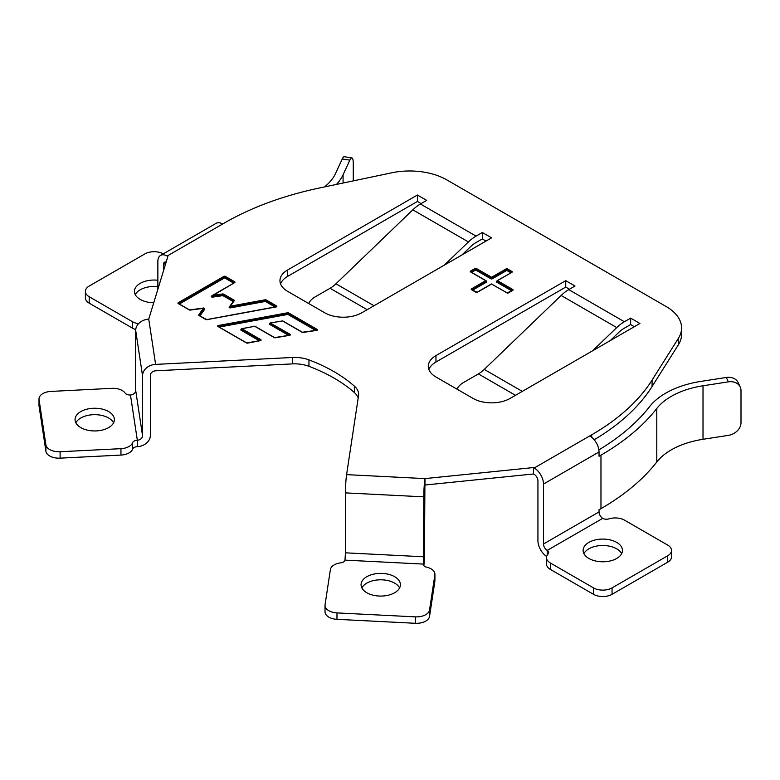 <?xml version="1.0" encoding="UTF-8"?>
<svg xmlns="http://www.w3.org/2000/svg" width="780" height="780" viewBox="0 0 780 780"><rect width="100%" height="100%" fill="white"/><g stroke="black" fill="none" stroke-linecap="round" stroke-linejoin="round"><path stroke-width="1.17" d="M423.881 565.705A13.114 0.936 92.9 0 0 424.486 552.26L424.944 478.598L533.481 467.561L534.232 467.99L591.698 434.801A259.574 149.867 0 0 0 652.08 380.094L678.405 338.315A52.435 30.274 0 0 0 681.574 327.961A52.435 30.274 0 0 0 666.208 306.56L446.745 179.849A52.435 30.274 180 0 0 391.726 172.809L319.381 188.009A259.574 149.867 180 0 0 224.611 222.865L222.671 223.987A13.114 7.566 60 0 0 216.118 223.333L160.582 255.401A13.114 7.566 60 0 1 167.134 256.045L222.671 223.987M424.944 485.023L424.993 478.598M639.902 323.485L510.13 398.414A26.218 15.142 0 0 1 473.05 398.414L435.962 377.003A26.218 15.142 0 0 1 428.288 366.298A26.218 15.142 0 0 1 435.962 355.592L565.744 280.663L575.016 286.016L568.757 289.633L624.37 321.74L630.64 318.133L639.902 323.485M434.918 574.197L434.918 580.622A13.114 7.566 180 0 1 434.869 581.285L429.546 616.405L429.546 609.98L434.869 574.86A13.114 7.566 180 0 0 434.918 574.197A13.114 7.566 180 0 0 426.631 567.167A5.245 3.032 180 0 1 423.325 564.35A5.245 3.032 180 0 1 423.345 564.086L423.793 496.84L345.442 492.882A13.114 0.936 -87.1 0 1 346.583 474.64L358.537 395.723A26.218 15.142 0 0 0 358.644 394.397A26.218 15.142 0 0 0 354.354 386.11A157.316 90.831 0 0 0 308.958 359.892A26.218 15.142 180 0 0 292.305 357.484L155.61 364.387L148.746 319.108L167.876 256.474L167.134 256.045M373.981 305.75L335.946 283.793L412.815 209.83A34.086 19.675 -60 0 1 420.43 203.999L426.699 200.382L417.427 195.029L287.644 269.958A26.218 15.142 180 0 0 279.962 280.663A26.218 15.142 180 0 0 287.644 291.369L324.724 312.78A26.218 15.142 180 0 0 361.803 312.78L491.585 237.851L482.313 232.499L482.313 238.924L476.053 242.531A26.218 15.142 -60 0 0 470.194 247.016L461.926 254.972M444.337 265.132L468.429 241.936A34.086 19.675 -60 0 1 476.053 236.116L482.313 232.499M630.64 318.133L630.64 324.548L634.345 326.693M630.64 324.548L624.37 328.165A26.218 15.142 -60 0 0 618.511 332.651L610.243 340.606M428.883 369.505A26.218 15.142 0 0 1 435.962 362.017L565.744 287.089L569.458 289.234M358.186 398.034A26.218 15.142 0 0 0 354.354 392.525A157.316 90.831 0 0 0 308.958 366.317L308.958 359.892M39.049 406.039L39.049 399.613A13.114 7.566 180 0 1 39 398.95L39 405.376A13.114 7.566 180 0 0 39.049 406.039L45.903 451.279A13.114 7.566 180 0 0 60.109 458.152L120.949 455.081A13.114 7.566 180 0 0 132.649 449.065A5.245 3.032 180 0 1 137.329 446.657A13.114 10.666 -8.6 0 0 150.384 435.298L150.384 375.356A5.245 4.261 -8.6 0 1 155.61 370.802L292.305 363.899A26.218 15.142 180 0 1 308.958 366.317M594.184 439.774A259.574 149.867 0 0 0 652.08 386.51L678.405 344.74A52.435 30.274 0 0 0 681.574 334.386L681.574 327.961M424.993 485.023L533.481 473.977L534.232 474.406A5.245 3.032 60 0 1 537.937 480.831L537.937 540.774A13.114 7.566 -120 0 0 546.653 556.491M486.028 241.059L482.313 238.924M421.132 203.599L417.427 201.454L287.644 276.383L287.644 269.958M280.566 283.881A26.218 15.142 180 0 1 287.644 276.383M703.014 385.778A70.795 40.872 180 0 0 656.789 408.476A272.688 157.433 180 0 1 600.971 455.14L599.03 456.261L599.03 451.981L543.494 484.039L543.494 543.982L599.03 511.924L599.03 509.779L600.971 508.658A272.688 157.433 180 0 0 656.789 461.994A70.795 40.872 180 0 1 703.014 439.296L703.014 385.778L728.335 381.859A13.114 10.335 -24.9 0 1 740.23 387.046A13.114 10.335 -24.9 0 1 741 390.604L741 422.721A13.114 10.335 -24.9 0 1 728.335 435.377L703.014 439.296M543.494 484.039A13.114 7.566 -120 0 0 534.232 467.99M599.03 451.981A13.114 7.566 -120 0 0 589.768 435.923M671.512 550.436A13.114 7.566 180 0 1 667.67 555.789L612.056 587.896A13.114 7.566 180 0 1 593.512 587.896L550.339 562.975A13.114 7.566 180 0 1 546.507 557.622L546.507 564.047A13.114 7.566 180 0 0 550.339 569.39L593.512 594.321A13.114 7.566 180 0 0 612.056 594.321L667.67 562.204A13.114 7.566 180 0 0 671.512 556.852L671.512 550.436A13.114 7.566 180 0 0 667.67 545.083L624.507 520.153A13.114 7.566 180 0 0 608.956 518.866A5.245 3.032 180 0 1 602.745 518.349A5.245 3.032 60 0 1 599.03 511.924M598.874 449.894A264.82 152.89 0 0 0 649.613 406.604A78.663 45.415 180 0 1 700.976 381.391L726.297 377.471A13.114 10.335 -24.9 0 1 738.192 382.658L740.23 387.046M565.744 287.089L565.744 280.663M547.209 555.175L547.209 550.407A5.245 3.032 60 0 1 543.494 543.982M533.481 473.977L533.481 467.561M592.654 350.766L616.756 327.571A34.086 19.675 -60 0 1 624.37 321.74M456.992 389.142A26.218 15.142 180 0 1 463.778 382.356L478.403 373.912A26.218 15.142 -60 0 0 484.263 369.427L561.132 295.464A34.086 19.675 -60 0 1 568.757 289.633M583.918 553.644A19.666 11.349 180 0 1 616.688 548.827A19.666 11.349 180 0 1 621.65 553.644M616.688 558.46A19.666 11.349 180 0 1 595.257 560.917A19.666 11.349 180 0 1 583.118 550.436A19.666 11.349 180 0 1 602.784 539.077A19.666 11.349 180 0 1 622.45 550.436A19.666 11.349 180 0 1 616.688 558.46M602.745 518.349L547.209 550.407A5.245 3.032 180 0 1 548.74 552.552A5.245 3.032 180 0 1 548.106 553.995A13.114 7.566 180 0 0 546.507 557.622M429.546 609.98A13.114 7.566 180 0 1 415.34 616.863L336.979 612.904A13.114 7.566 180 0 1 325.016 605.368A13.114 7.566 180 0 1 325.065 604.705L330.389 569.585A13.114 7.566 180 0 1 340.811 562.828A5.245 3.032 180 0 0 344.984 560.128L345.442 552.825L423.793 556.783M345.442 492.882L345.442 552.825M346.583 474.64L424.944 478.598A13.114 0.936 92.9 0 0 423.793 496.84M361.871 587.935A19.666 11.349 180 0 1 394.641 583.118A19.666 11.349 180 0 1 399.594 587.935M429.546 616.405A13.114 7.566 180 0 1 415.34 623.288L336.979 619.33A13.114 7.566 180 0 1 325.016 611.793L325.016 605.368M394.641 592.751A19.666 11.349 180 0 1 373.21 595.218A19.666 11.349 180 0 1 361.072 584.727A19.666 11.349 180 0 1 380.738 573.368A19.666 11.349 180 0 1 400.394 584.727A19.666 11.349 180 0 1 394.641 592.751M132.649 449.065L132.649 442.64A5.245 3.032 180 0 1 137.329 440.232L130.465 394.992A5.245 4.261 171.4 0 0 135.691 390.448L135.691 330.505A13.114 10.666 171.4 0 1 148.756 319.147L148.746 319.108M417.427 201.454L417.427 195.029M160.582 255.401A13.114 7.566 60 0 0 157.862 261.398L157.862 289.263M163.429 271.05L163.429 264.605A5.245 3.032 -120 0 1 164.512 262.207A5.245 3.032 -120 0 1 166.169 262.06M336.473 184.411A78.663 45.415 0 0 0 343.083 174.759L349.869 160.144A13.114 2.769 -81.2 0 1 351.868 157.892A13.114 2.769 -81.2 0 1 353.262 163.537L353.262 180.892M349.869 160.144L342.264 158.964L335.478 173.589A70.795 40.872 0 0 1 324.5 186.927M342.264 158.964A13.114 2.769 -81.2 0 1 344.273 156.712L351.868 157.892M308.665 303.508A26.218 15.142 0 0 1 315.452 296.722L330.086 288.278L367.165 309.68M335.946 283.793A26.218 15.142 -60 0 1 330.086 288.278M157.862 286.669A19.666 11.349 0 0 0 140.205 289.79A19.666 11.349 0 0 0 135.252 294.606M135.749 329.501A13.114 7.566 180 0 1 132.395 328.097L132.395 321.672L89.222 296.751A13.114 7.566 180 0 1 85.381 291.398A13.114 7.566 180 0 1 89.222 286.046L144.846 253.929A13.114 7.566 180 0 1 163.254 253.851M85.381 291.398L85.381 297.814A13.114 7.566 180 0 0 89.222 303.166L132.395 328.097M157.862 280.254A19.666 11.349 0 0 0 140.205 283.364A19.666 11.349 0 0 0 134.453 291.398A19.666 11.349 0 0 0 153.748 302.747M138.557 323.671A13.114 7.566 180 0 1 132.395 321.672M137.329 446.657L137.329 440.232A5.245 4.261 171.4 0 0 142.545 435.688L135.691 390.448M135.691 330.505L142.545 375.745A13.114 10.666 -8.6 0 1 155.61 364.387M142.545 375.745L142.545 435.688M113.578 422.809A19.666 11.349 0 0 0 108.625 417.992A19.666 11.349 0 0 0 80.808 417.992A19.666 11.349 0 0 0 75.855 422.809M80.808 411.567A19.666 11.349 0 0 0 75.056 419.591A19.666 11.349 0 0 0 94.721 430.95A19.666 11.349 0 0 0 114.377 419.591A19.666 11.349 0 0 0 102.239 409.11A19.666 11.349 0 0 0 80.808 411.567M60.109 458.152L60.109 451.737L120.949 448.666A13.114 7.566 180 0 0 132.649 442.64M130.465 394.992A5.245 3.032 180 0 1 125.141 393.091A13.114 7.566 180 0 0 111.803 388.343L50.963 391.414A13.114 7.566 180 0 0 39 398.95M39.049 399.613L45.903 444.853A13.114 7.566 180 0 0 60.109 451.737M233.707 301.022L222.778 294.694L212.54 296.176L212.413 295.454L234.653 282.613A1.053 0.605 0 0 0 234.653 281.755L225.352 276.383A1.053 0.605 0 0 0 223.87 276.383L178.259 302.718A1.053 0.605 0 0 0 178.259 303.576L189.267 309.923A1.053 0.605 0 0 0 190.271 310.079L203.97 308.246M289.77 335.166L270.133 323.827L270.504 322.969L282.487 320.931L302.143 332.28A1.053 0.605 0 0 0 303.147 332.436L316.651 330.389A1.053 0.605 0 0 0 317.128 329.375L288.649 312.926A1.053 0.605 0 0 0 287.586 312.78L218.41 325.504A1.053 0.605 0 0 0 217.99 326.508L246.509 342.976A1.053 0.605 0 0 0 247.582 343.122L260.374 340.655A1.053 0.605 0 0 0 260.783 339.651L241.897 328.75L254.69 326.293L274.326 337.623A1.053 0.605 0 0 0 275.369 337.779L289.673 335.302A1.053 0.605 0 0 0 290.111 334.288L270.358 323.086M204.165 308.597A1.053 0.605 0 0 1 204.604 309.358L204.165 308.48A0.526 0.526 0 0 0 203.56 307.964L198.764 314.886A1.053 0.605 0 0 0 198.998 315.539L205.871 319.517A1.053 0.605 0 0 0 206.934 319.663L276.101 306.94A1.053 0.605 0 0 0 276.529 305.935L266.146 299.939A1.053 0.605 0 0 0 265.083 299.793L230.178 306.218L234.224 300.778A1.053 0.605 0 0 0 234 300.105L223.645 294.128A1.053 0.605 0 0 0 222.651 293.972L212.15 295.425A0.526 0.526 0 0 0 211.887 295.873L212.667 297.112L222.905 295.63L233.259 301.606L229.213 307.057A1.053 0.605 0 0 0 230.5 307.866L265.405 301.441L275.077 307.018M506.912 292.9A1.053 0.605 0 0 0 508.394 292.9L512.782 290.365A1.053 0.605 0 0 0 512.782 289.517L497.455 280.663L511.924 272.308A1.053 0.605 0 0 0 511.924 271.459L507.536 268.924A1.053 0.605 0 0 0 506.054 268.924L491.585 277.27L476.444 268.535A1.053 0.605 0 0 0 474.962 268.535L470.574 271.069A1.053 0.605 0 0 0 470.574 271.927L485.716 280.663L471.549 288.844A1.053 0.605 0 0 0 471.549 289.702L475.936 292.237A1.053 0.605 0 0 0 477.418 292.237L491.585 284.056L507.273 293.036M476.053 236.116L420.43 203.999M600.971 455.14L600.971 508.658M591.698 437.278L591.698 434.801M652.08 386.51L652.08 380.094M678.405 344.74L678.405 338.315M726.297 377.471L728.335 381.859M656.789 408.476L656.789 461.994M435.962 362.017L435.962 355.592M616.756 327.571L561.132 295.464M484.263 369.427L522.298 391.385M515.483 395.314L478.403 373.912M612.056 594.321L612.056 587.896M667.67 562.204L667.67 555.789M550.339 569.39L550.339 562.975M593.512 594.321L593.512 587.896M354.354 392.525L354.354 386.11M423.345 564.613L423.345 564.086L344.984 560.128M434.869 574.86L434.869 581.285M415.34 623.288L415.34 616.863M336.979 619.33L336.979 612.904M165.818 263.231L163.429 264.605M343.083 174.759L343.083 183.027M412.815 209.83L468.429 241.936M89.222 303.166L89.222 296.751M292.305 363.899L292.305 357.484M45.903 451.279L45.903 444.853M120.949 455.081L120.949 448.666M512.441 290.384L496.714 281.307A1.053 0.605 180 0 0 496.714 282.165L511.7 290.813M496.714 282.165L497.201 280.644A0.526 0.526 0 0 0 496.938 281.093L496.714 281.307M511.709 272.269L506.425 269.568L491.215 278.128L491.956 277.914L491.585 277.27L491.215 277.914L476.073 269.178L470.798 271.879M511.592 272.327L511.924 271.459M511.553 272.347L507.166 269.782L507.536 268.924M510.851 272.756L506.795 270.416L507.166 269.782L506.054 268.924M492.326 278.772L506.795 270.416L506.425 269.782L491.956 278.128L492.326 278.772A1.053 0.605 180 0 1 490.844 278.772L475.702 270.036L471.656 272.366M490.844 278.772L491.215 278.128L476.073 269.392L476.444 268.535M470.944 271.966L475.332 269.392L475.702 270.036L476.073 269.392L474.962 268.535M470.944 271.927L470.574 271.069M486.203 281.2L485.716 280.663L486.086 281.307L471.773 289.653M486.242 281.18L486.457 281.307A1.053 0.605 180 0 1 486.457 282.165L486.086 281.522L471.919 289.702L471.549 288.844M512.558 290.326L497.084 281.307L497.201 280.644L511.553 272.522M512.411 290.404L512.782 289.517M486.457 282.165L472.631 290.15M491.215 284.271L491.848 284.027A0.526 0.526 0 0 0 491.322 284.027L477.155 292.207L471.764 289.702M491.956 284.271L507.175 292.88L512.567 290.365M233.571 283.052L224.611 277.885L224.981 277.241L234.283 282.399L224.24 277.027L178.474 303.576M234.283 282.828L234.653 281.755M179.341 304.015L224.611 277.885L224.24 277.241L225.352 276.383M178.259 302.718L178.601 303.596L224.24 277.241L223.87 276.383M199.309 315.549L204.126 308.597L199.212 315.5M203.453 308.627L204.126 308.587M198.998 315.539L198.764 314.886M266.146 299.939L265.775 300.797L276.159 306.784L265.249 300.505L230.334 306.94L230.5 307.866M276.315 306.784L276.529 305.935M229.691 306.755L230.334 307.154L265.249 300.719L265.405 301.441L265.083 299.793M229.7 306.53L230.334 306.94L230.178 306.218L229.7 306.53M233.591 301.177L222.778 294.694L222.651 293.972M233.776 300.924L234 300.105M211.926 295.981L222.778 294.908L222.905 295.63L223.645 294.128M234.653 282.613L211.936 296.117M211.897 296.137L211.672 296.088A1.053 0.605 0 0 0 212.667 297.112M204.604 309.358L199.934 315.91M316.904 330.174L287.742 313.492L218.215 326.469M315.637 330.437L287.898 314.428L287.586 312.78M219.248 327.054L287.898 314.428L287.742 313.706L218.566 326.44L218.41 325.504M260.559 340.46L241.527 329.394L241.8 328.663A0.526 0.526 0 0 0 241.371 329.18L260.413 340.509L260.783 339.651M241.4 329.287L241.156 330.252L259.34 340.753M254.534 326.323L241.8 328.663L241.663 329.335M289.887 335.098L270.133 323.612L270.338 323.105M289.741 335.147L290.111 334.288M270.017 323.505L269.763 324.47L288.649 335.371M317.128 329.375L316.758 330.018L288.269 313.57L288.649 312.926M269.977 323.515A1.053 0.605 0 0 0 269.763 324.47M241.371 329.296A1.053 0.605 0 0 0 241.156 330.252M234.224 300.778L229.759 306.335A0.526 0.526 0 0 0 229.651 306.647L229.213 307.057M276.325 306.715L206.836 319.576L199.368 315.754M178.454 303.498L189.52 309.904L203.512 308.071M316.914 330.223L302.406 332.251L282.75 320.911A0.526 0.526 0 0 0 282.399 320.843L282.857 321.145M270.416 322.881L282.35 320.96M289.897 335.147L274.589 337.603L254.953 326.264A0.526 0.526 0 0 0 254.592 326.206L255.06 326.508M486.194 281.336L486.242 281.093A0.526 0.526 0 0 0 485.979 280.644L470.788 271.927M270.299 323.544L269.977 323.398A0.526 0.526 0 0 1 270.377 322.891M260.559 340.509L246.763 342.947L218.205 326.508"/></g></svg>
